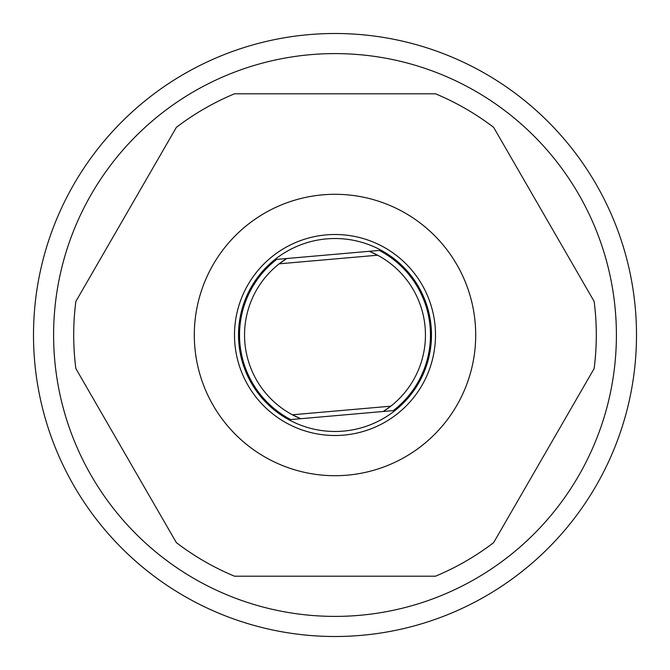 <?xml version="1.0" encoding="UTF-8"?>
<svg xmlns="http://www.w3.org/2000/svg" width="670" height="670" viewBox="0 0 670 670"><rect width="100%" height="100%" fill="white"/><g stroke="black" fill="none" stroke-linecap="round" stroke-linejoin="round"><path stroke-width="1" d="M335 616.4A281.4 281.4 0 0 0 616.4 335A281.4 281.4 0 0 0 335 53.6A281.4 281.4 0 0 0 53.6 335A281.4 281.4 0 0 0 335 616.4M335 33.5A301.5 301.5 0 0 1 636.5 335A301.5 301.5 0 0 1 335 636.5A301.5 301.5 0 0 1 33.5 335A301.5 301.5 0 0 1 335 33.5M335 475.7A140.7 140.7 0 0 0 475.7 335A140.7 140.7 0 0 0 335 194.3A140.7 140.7 0 0 0 194.3 335A140.7 140.7 0 0 0 335 475.7M335 576.2L435.5 576.2A261.3 261.3 0 0 0 493.639 542.633L594.139 368.567A261.3 261.3 0 0 0 594.139 301.433L493.639 127.367A261.3 261.3 0 0 0 435.5 93.8L234.5 93.8A261.3 261.3 0 0 0 176.361 127.367L75.861 301.433A261.3 261.3 0 0 0 75.861 368.567L176.361 542.633A261.3 261.3 0 0 0 234.5 576.2L335 576.2L234.5 576.2M432.2 576.2L435.5 576.2M435.5 93.8L432.2 93.8M335 93.8L234.5 93.8M326.591 238.889A96.48 96.48 0 0 0 238.889 343.409A96.48 96.48 0 0 0 343.409 431.111A96.48 96.48 0 0 0 431.111 326.591A96.48 96.48 0 0 0 326.591 238.889M343.752 435.115A100.5 100.5 0 0 1 234.885 343.752A100.5 100.5 0 0 1 326.248 234.885A100.5 100.5 0 0 1 435.115 326.248A100.5 100.5 0 0 1 343.752 435.115M369.279 251.292L377.595 255.211L279.197 263.812A90.45 90.45 0 0 0 300.721 418.708L290.713 419.579A95.475 95.475 0 0 1 276.702 259.391L286.718 258.519A90.45 90.45 0 0 0 279.197 263.812L286.718 258.519L379.287 250.421A95.475 95.475 0 0 1 393.298 410.609L383.282 411.481A90.45 90.45 0 0 0 369.279 251.292L379.287 250.421M276.702 259.391L286.718 258.519M290.713 419.579L300.721 418.708L292.405 414.789L341.599 410.484L390.803 406.188L383.282 411.481L393.298 410.609M383.282 411.481L300.721 418.708"/></g></svg>
